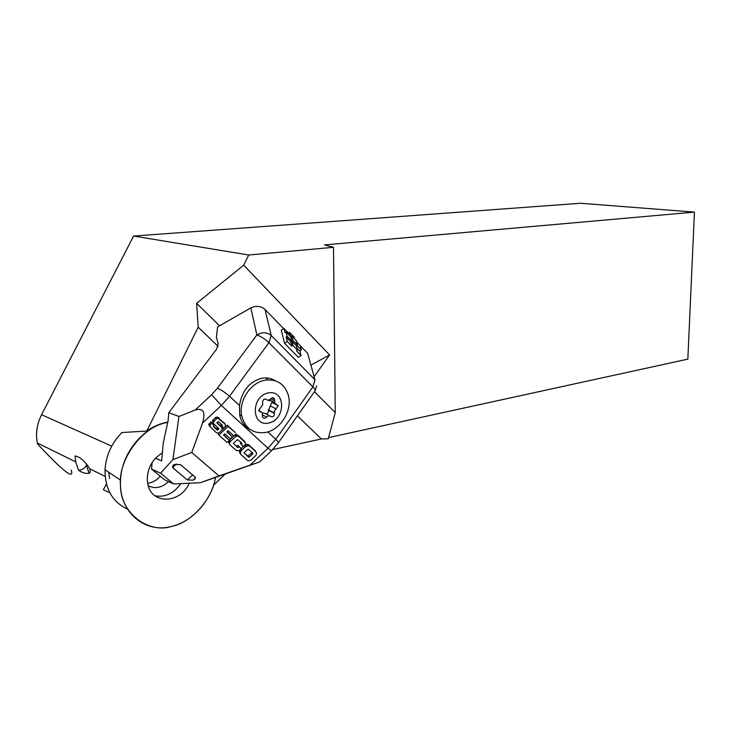 <?xml version="1.0" encoding="UTF-8"?>
<svg xmlns="http://www.w3.org/2000/svg" width="731" height="731" viewBox="0 0 731 731"><rect width="100%" height="100%" fill="white"/><g stroke="black" fill="none" stroke-linecap="round" stroke-linejoin="round"><path stroke-width="1.1" d="M87.967 465.656L86.715 466.268M71.19 470.088C74.507 480.249 63.295 471.559 37.573 444.009L37.345 442.977C35.517 433.437 36.934 424.017 41.585 414.705L133.59 236.049L580.542 203.273L694.45 212.118L324.61 244.903L333.491 247.306L248.704 255.009L133.59 236.049M78.528 470.307C82.713 472.948 86.231 473.916 89.063 473.204C90.251 473.112 90.48 471.641 89.749 468.799C84.732 460.987 79.843 456.72 75.065 456.007L75.722 461.882L78.528 470.307C82.146 470.033 84.769 468.361 86.386 465.281L86.806 464.158M106.461 484.023L103.382 489.688L109.924 492.922M109.513 478.54L108.791 472.263M314.467 391.734L335.273 412.576L333.491 247.306M314.129 376.712L329.599 354.964L243.706 265.17L248.704 255.009M335.273 412.576L328.256 438.792L321.338 438.965L272.709 449.574M243.706 265.17L196.621 303.338L198.183 327.196L146.776 431.034C153.519 426.347 160.582 423.359 167.966 422.061M219.556 325.779L196.621 303.338M329.599 354.964L310.922 365.125M202.524 423.048L191.75 452.462L219.008 475.927L249.874 465.227L267.975 448.213L221.365 405.431L202.524 423.048C205.786 412.083 203.355 407.724 195.232 409.99L178.94 416.487L168.806 412.686L216.723 348.943L218.194 343.543L216.367 337.283L217.619 326.894L250.834 307.888C256.124 305.457 260.857 305.978 265.006 309.46L283.619 328.584M267.747 379.873L265.709 377.881M218.149 346.384L198.183 327.196M213.534 485.265L224.92 474.318M297.416 415.829L321.338 438.965M146.776 431.034L121.657 432.551L121.392 433.09M328.584 437.586L687.834 359.14L694.45 212.118M300.258 345.681L307.641 353.274L309.204 358.903M152.112 462.568L151.536 469.064L160.582 473.176L172.909 459.616L178.94 416.487M155.511 458.218L161.67 460.932L163.287 442.73L168.066 420.992L168.806 412.686M193.167 480.121L187.364 479.938L172.607 467.584L172.9 465.391L174.563 464.459L180.438 464.642L195.159 477.069L194.903 479.161L193.167 480.121L195.597 477.809L193.167 480.121M191.75 452.462L172.909 459.616M271.493 450.762L259.606 461.946L200.331 482.734L173.622 483.94L160.582 473.176M200.331 482.734L219.008 475.927M233.883 435.904L227.103 442.456L218.834 435.073L228.035 426.447L235.309 432.533L227.186 425.177L219.254 432.697L218.112 433.054L216.285 432.615L209.294 425.853M219.035 432.807L218.002 433.775L218.834 435.073M236.168 433.821L233.92 435.932L228.136 430.714L226.866 431.902L232.385 436.873L227.149 431.637M232.385 436.873L230.366 438.755L224.865 433.812L223.494 435.1L229.36 440.345L223.787 434.817M209.633 426.109L211.634 423.085L213.891 425.113L210.802 421.805L208.81 424.821M217.993 427.799L216.796 428.786L213.214 425.945M212.502 421.257L213.744 423.688L212.547 420.828L213.37 422.107L216.504 418.662L218.213 418.351L225.139 424.19L225.523 426.054L223.905 428.119L220.863 424.857L221.42 424.19M224.527 423.359L217.381 417.081L215.663 417.383L212.547 420.828M221.191 426.74L216.888 422.417M239.923 450.058L239.439 451.447L240.06 453.375M243.414 446.431L241.148 448.587M255.229 450.789L248.677 444.768L247.188 444.347L244.611 445.426M229.333 440.364L228.721 441.935L229.296 443.717M244.538 441.35L237.968 435.237L236.579 434.808L234.167 435.694M240.992 442.319L240.398 443.205L241.267 444.503L241.723 443.059L237.566 439.578L233.39 443.242L237.703 447.454L239.055 446.787L238.196 445.49L236.387 446.056L233.39 443.443M239.055 446.787L241.294 448.797L238.196 445.49M173.622 483.94L164.521 479.746L151.536 469.064M288.946 334.935L288.471 333.098L283.893 328.393L281.271 330.238L284.578 343.332L298.385 357.358L301.035 355.531L299.847 351.099L297.024 348.221M287.246 341.468L286.123 337.064L290.728 341.779L291.879 346.192L287.246 341.468L284.578 343.332M286.123 337.064L287.182 336.324L286.059 331.965L290.646 336.68L291.788 341.039L287.182 336.324M283.893 328.393L284.999 332.706L286.059 331.965M291.879 346.192L292.948 345.443L297.535 350.14L296.475 350.88L301.035 355.531M290.728 341.779L291.788 341.039L292.948 345.443M297.535 350.14L296.357 345.726L291.788 341.039L292.848 340.299L291.696 335.94L290.646 336.68L289.513 332.358L294.045 337.028L294.538 338.855M288.471 333.098L289.513 332.358M296.42 341.276L297.663 342.985M291.696 335.94L296.247 340.619L297.416 344.986L296.887 345.352L301.428 350.003L300.24 345.626L296.585 341.87M299.847 351.099L301.428 350.003M297.416 344.986L292.848 340.299M275.432 380.824C271.338 378.21 266.778 377.351 261.771 378.238C249.372 381.683 241.943 390.783 239.485 405.531L239.677 414.733C240.901 421.75 244.538 426.758 250.578 429.773M259.578 461.965L249.874 465.227M241.294 448.797L239.01 450.652L236.223 450.47L230.046 444.868L228.721 441.935M229.571 443.233L230.201 441.643L235.921 436.444L237.438 436.096L236.579 434.808M237.438 436.096L238.836 436.517L245.506 442.968L245.232 444.567L243.496 446.504L241.267 444.503M256.033 451.968L256.544 453.476L256.014 455.303L251.272 459.872L249.088 460.768L247.544 460.521L240.673 454.307L240.307 452.489L241.659 450.259L245.223 446.915L248.065 445.636L249.554 446.056L256.033 451.968L255.146 450.671M252.204 454.6L252.661 452.937L248.165 449.136L243.944 452.8L248.75 457.259L252.204 454.6L251.327 453.302L247.882 455.943L243.935 452.918M251.93 452.197L251.327 453.302M249.399 457.103L248.531 455.797M211.634 423.085L210.802 421.805M213.891 425.113L213.196 426.018C215.033 428.339 216.513 429.691 217.628 430.075L217.144 428.722M217.984 430.011L218.834 428.768L213.744 423.688M221.703 426.136L222.242 425.543L221.402 424.263M222.242 425.543L221.877 424.601M222.288 425.223L218.569 421.632L216.924 422.883M216.961 422.938L220.99 426.803L220.15 425.524M220.99 426.803L222.288 428.649L221.932 430.093M228.035 426.447L227.186 425.177M195.232 409.99L211.606 394.703L217.326 388.307L256.864 334.981C262.201 331.883 266.998 332.066 271.247 335.52L314.97 379.745L307.641 353.274M265.417 432.496C280.868 429.983 292.985 409.68 288.151 394.649C284.396 383.866 276.885 379.024 265.636 380.111C250.98 382.002 238.361 400.734 241.733 415.857C245.15 428.43 253.045 433.976 265.417 432.496M268.469 423.085C285.794 419.996 286.077 389.806 268.615 392.858C250.916 395.745 250.907 426.63 268.469 423.085M266.513 417.072L268.944 415.628L270.479 416.341C272.837 417.447 274.162 416.478 274.445 413.417L274.363 411.224L278.219 405.614L274.856 403.466L274.527 399.163C273.549 397.289 272.234 397.216 270.571 398.952L268.131 400.378L266.587 399.647C264.22 398.496 262.886 399.455 262.566 402.516L262.667 404.782L258.728 410.347L262.191 412.595L262.511 416.825C263.471 418.762 264.805 418.845 266.513 417.072L262.694 415.044M274.81 410.301L274.363 411.224M274.417 402.699L274.856 403.466M268.131 400.378L269.017 400.222M262.21 405.714L262.667 404.782M262.63 413.362L262.191 412.595M271.841 402.361L268.505 410.319C268.35 413.408 267.107 414.422 264.796 413.335L262.356 412.86M268.569 400.286L270.041 400.908M160.226 476.219C156.69 480.349 152.496 482.698 147.644 483.255M127.486 509.114C112.41 502.023 104.917 488.893 105.017 469.722C106.004 455.367 111.66 442.959 121.976 432.505M189.219 483.237C180.667 503.705 151.536 504.893 147.799 484.05L147.251 479.746C147.434 467.977 152.477 459.013 162.392 452.854M171.895 526.347C144.829 534.087 118.312 511.59 120.533 480.166C121.41 453.01 143.806 426.255 167.938 422.299C143.733 424.949 117.609 459.223 120.514 485.658C120.195 512.842 148.411 534.142 171.895 526.347C190.837 522.665 212.036 500.178 215.535 477.535C211.378 500.296 193.011 521.249 171.895 526.347M148.247 485.759C155.182 489.203 161.916 487.805 168.45 481.565M154.945 495.773C165.179 497.592 173.786 493.544 180.767 483.62M41.585 414.705L111.715 446.148M267.82 431.902L275.761 439.294C277.99 441.414 278.776 442.703 278.1 443.132L271.548 450.716L267.975 448.213L275.761 439.294L312.905 386.9L268.898 342.72C264.75 338.828 260.739 336.251 256.864 334.981L250.834 307.888M265.006 309.46L271.247 335.52L268.898 342.72L229.525 396.266L239.485 405.531M217.326 388.307C221.127 389.797 225.194 392.446 229.525 396.266L221.365 405.431L211.606 394.703M230.046 444.868L229.196 443.571M230.201 441.643L229.351 440.354M235.921 436.444L235.062 435.164M238.836 436.517L237.968 435.237M244.821 441.771L243.944 440.482M241.742 443.982L240.874 442.694M241.86 443.58L241.066 442.383M237.246 447.363L236.387 446.056M237.703 447.454L236.844 446.148M240.673 454.307L239.814 453.001M240.298 452.754L239.439 451.447M240.727 451.466L239.859 450.159M241.659 450.259L240.919 449.145M245.223 446.915L244.382 445.663M246.521 446.065L245.643 444.777M248.065 445.636L247.188 444.347M249.554 446.056L248.677 444.768M252.816 453.476L251.967 452.233M248.75 457.259L247.882 455.943M209.797 425.104L208.975 423.816M217.628 430.075L216.796 428.786M218.797 429.207L217.957 427.918M218.834 428.768L218.542 428.311M213.79 421.111L212.959 419.832M216.504 418.662L215.663 417.383M218.213 418.351L217.381 417.081M219.446 418.826L218.606 417.556M224.883 423.797L224.289 422.92M221.858 427.763L221.018 426.484M278.356 442.785L314.942 391.058C315.71 390.482 315.034 389.093 312.905 386.9L314.97 379.745M176.372 463.993L172.607 467.584M187.364 479.938L192.619 474.922M264.796 413.335L269.154 415.637M259.03 411.078L260.62 411.918M265.307 398.989L266.587 399.647M270.662 398.815L274.445 400.734M270.187 405.879L276.364 409.068M268.423 410.064L274.372 413.179M105.136 476.384L89.749 468.799M75.832 461.937L37.345 442.977M228.739 441.643L229.589 442.94M240.983 442.383L241.851 443.68M239.448 451.182L240.307 452.489M251.921 452.306L252.807 453.604M208.828 424.272L209.651 425.561M218.048 427.845L218.843 429.06M221.511 424.272L222.27 425.424M315.262 390.564L316.523 385.95M241.733 415.857L239.677 414.733M271.895 397.828L274.527 399.163M269.474 400.012L274.353 402.498M271.923 402.406L278.219 405.614M268.323 409.789L274.289 412.896M268.505 410.319L274.445 413.417M89.063 473.204L86.386 465.281M105.017 469.722L120.533 480.166"/></g></svg>
